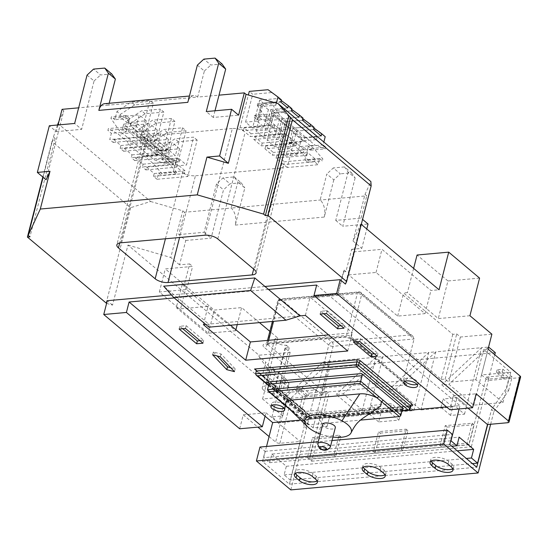 <?xml version="1.0" encoding="UTF-8"?>
<svg xmlns="http://www.w3.org/2000/svg" width="548" height="548" viewBox="0 0 548 548"><rect width="100%" height="100%" fill="white"/><g stroke="black" fill="none" stroke-linecap="round" stroke-linejoin="round"><path stroke-width="0.41" stroke-dasharray="2.74 2.06" d="M490.638 424.255L493.912 411.521L491.549 409.534L506.242 388.635L509.03 377.771L503.215 378.291L503.934 375.51L486.371 377.093L468.992 444.791L309.312 459.21L326.69 391.519L329.053 393.505L311.668 461.197L309.312 459.21M493.912 411.521L508.606 390.621L506.242 388.635M487.699 424.522L491.549 409.534M290.796 489.898L306.579 428.44L304.215 426.454L299.811 407.28L302.599 396.416L295.776 390.683L296.495 387.895L302.311 387.368L309.134 393.101L326.69 391.519M259.978 447.045L265.068 451.326L262.458 461.498L289.399 484.151L304.215 426.454M306.579 428.44L302.174 409.267L299.811 407.28M302.174 409.267L305.674 395.615L296.495 387.895M305.674 395.615L329.053 393.505M311.668 461.197L471.355 446.778L468.992 444.791M508.606 390.621L512.106 376.969L488.734 379.079L486.371 377.093M488.734 379.079L471.355 446.778M503.934 375.51L497.111 369.77L502.927 369.249L512.106 376.969M503.215 378.291L496.392 372.558L502.208 372.03L502.927 369.249M502.208 372.03L509.03 377.771M309.134 393.101L308.414 395.889L302.599 396.416M289.399 484.151L476.733 467.225M332.006 440.537L318.224 441.784M262.458 461.498L449.792 444.572M265.068 451.326L452.401 434.406M295.776 390.683L301.592 390.155L302.311 387.368M301.592 390.155L308.414 395.889M496.392 372.558L497.111 369.77M452.764 468.629A10.111 4.178 -165.6 0 0 453.717 467.389A10.111 4.178 -165.6 0 0 452.031 464.142L448.702 461.348A10.111 4.178 -165.6 0 0 438.174 457.409A10.111 4.178 -165.6 0 0 430.81 459.567A10.111 4.178 -165.6 0 0 431.057 461.115M384.915 474.753A10.111 4.178 -165.6 0 0 385.874 473.513A10.111 4.178 -165.6 0 0 384.182 470.266L380.86 467.478A10.111 4.178 -165.6 0 0 370.325 463.54A10.111 4.178 -165.6 0 0 362.968 465.69A10.111 4.178 -165.6 0 0 363.208 467.239M317.073 480.884A10.111 4.178 -165.6 0 0 318.032 479.644A10.111 4.178 -165.6 0 0 316.34 476.397L313.018 473.602A10.111 4.178 -165.6 0 0 302.482 469.67A10.111 4.178 -165.6 0 0 295.125 471.821A10.111 4.178 -165.6 0 0 295.365 473.369M287.405 407.424L291.07 409.993C297.578 412.98 303.16 414.213 307.812 413.678L375.997 407.52L380.634 406.178M322.69 424.371A6.521 2.692 -165.6 0 0 323.786 426.46A6.521 2.692 -165.6 0 0 330.574 429.002A6.521 2.692 -165.6 0 0 335.321 427.611M416.953 384.36A7.11 2.939 -165.6 0 0 418.193 383.196A7.11 2.939 -165.6 0 0 417.001 380.908A7.11 2.939 -165.6 0 0 409.596 378.141A7.11 2.939 -165.6 0 0 404.424 379.654A7.11 2.939 -165.6 0 0 404.945 381.278M284.172 408.253A7.11 2.939 -165.6 0 0 285.419 407.089A7.11 2.939 -165.6 0 0 284.227 404.808A7.11 2.939 -165.6 0 0 276.822 402.04A7.11 2.939 -165.6 0 0 271.644 403.554A7.11 2.939 -165.6 0 0 272.171 405.171M277.774 338.02L266.184 383.168A7.693 3.178 14.4 0 1 276.61 386.189A7.693 3.178 14.4 0 1 277.898 388.662A7.693 3.178 14.4 0 1 274.706 390.334L286.296 345.185A7.693 3.178 14.4 0 1 275.87 342.164A7.693 3.178 14.4 0 1 274.582 339.692A7.693 3.178 14.4 0 1 277.774 338.02L269.849 331.355M263.567 390.094A7.693 3.178 14.4 0 1 262.28 387.621A7.693 3.178 14.4 0 1 267.883 385.984A7.693 3.178 14.4 0 1 275.897 388.977A7.693 3.178 14.4 0 1 277.185 391.45A7.693 3.178 14.4 0 1 271.582 393.087A7.693 3.178 14.4 0 1 263.567 390.094M469.931 315.73L438.29 318.587L407.411 292.632L403.616 292.975L452.792 334.314L456.731 333.958L460.389 337.034L491.885 334.184M452.792 334.314L441.202 379.456L338.322 292.968L337.534 294.666L343.404 271.815L345.939 271.589L351.658 249.292L354.631 251.792L381.977 249.326L430.954 290.502L439.058 289.769M351.658 249.292L361.783 248.381L366.763 228.996M361.29 224.392L360.858 224.029L353.042 241.024L361.783 248.381M57.444 125.013L53.437 137.007L43.1 177.264M58.985 121.259L63.801 110.806L46.087 179.778M308.668 424.782A1.582 1.089 130.1 0 1 308.01 424.597A1.582 1.089 130.1 0 1 307.757 423.501L290.166 408.712A1.582 1.089 -49.9 0 0 290.413 409.808A1.582 1.089 -49.9 0 0 291.07 409.993L308.668 424.782L360.461 420.104M299.941 315.895L205.706 324.402M208.994 327.17L208.809 324.121L177.319 297.653L174.216 297.934M300.66 420.063L401.992 410.911M446.476 406.89L459.998 405.671L452.477 399.348L453.367 395.862L467.985 408.15M316.676 285.063L452.477 399.348M186.06 130.746L167.298 132.438L153.07 141.911L149.57 138.966L163.797 129.499L182.559 127.8L175.401 155.673L167.791 149.275L174.949 121.403L171.449 118.464L164.297 146.33L156.687 139.932L163.838 112.066L160.345 109.127L153.187 136.993L146.193 131.109L153.344 103.243L149.933 100.373L131.178 102.072L116.95 111.539L114.847 119.724L111.388 116.82L110.97 118.457L119.163 130.41L154.084 159.763L164.414 163.379L164.832 161.749L162.078 159.434L164.181 151.248L160.68 148.309L174.908 138.836L193.67 137.144L186.512 165.01L178.901 158.612L186.06 130.746L182.559 127.8M153.07 141.911L152.502 144.117L160.112 150.515L160.68 148.309M153.344 103.243L134.589 104.935L120.361 114.409L116.95 111.539M120.361 114.409L119.793 116.614L126.787 122.499L127.355 120.293L141.583 110.819L160.345 109.127M163.838 112.066L145.083 113.758L130.856 123.232L127.355 120.293M130.856 123.232L130.287 125.444L137.897 131.842L138.466 129.629L152.693 120.156L171.449 118.464M174.949 121.403L156.194 123.101L141.959 132.575L138.466 129.629M141.959 132.575L141.398 134.781L149.008 141.179L149.57 138.966M123.725 124.074L122.985 126.944L155.413 154.207L156.146 151.337L123.725 124.074L136.383 122.93L135.644 125.8L122.985 126.944M176.038 160.975L173.928 169.188L167.832 162.126L158.495 154.283L157.495 154.817L142.665 142.35L142.247 140.617L132.911 132.774L126.739 129.307L128.725 121.588L133.863 129.081L168.777 158.434L176.072 160.975L176.812 158.105L162.078 159.434M173.319 171.695L176.072 174.011L176.545 172.175L173.963 169.188L173.319 171.695L158.584 173.024L156.988 179.264L187.82 176.477L197.164 140.083L178.408 141.774L164.181 151.248M126.78 129.307L123.108 127.246L122.636 129.081L126.088 131.986L126.739 129.307M126.088 131.986L111.354 133.322L109.751 139.555L140.589 136.767L149.933 100.373M128.725 121.588L129.581 118.395L114.847 119.724M162.105 154.858L154.495 148.46L155.214 145.672L162.825 152.07L162.105 154.858L131.273 157.646L131.986 154.858L124.375 148.46L123.663 151.248L120.163 148.303L120.875 145.521L113.881 139.637L113.162 142.425L109.751 139.555M173.216 164.195L165.606 157.803L166.318 155.016L173.928 161.413L173.216 164.195L142.377 166.982L143.097 164.195L135.486 157.797L134.767 160.585L131.273 157.646M140.589 136.767L144.001 139.637L144.713 136.849L151.714 142.733L150.995 145.521L145.837 141.179L119.704 242.963M165.441 238.777L182.573 172.065L176.709 167.14L177.429 164.352L185.039 170.75L184.32 173.538L187.82 176.477M197.164 140.083L193.67 137.144M158.584 173.024L161.345 175.346L161.811 173.504L153.132 163.455L143.802 155.611L142.802 156.146L127.965 143.672L127.547 141.946L118.217 134.102L108.374 128.581L107.901 130.417L111.354 133.322M156.988 179.264L153.488 176.319L154.2 173.538L146.597 167.14L145.878 169.921L142.377 166.982M167.298 132.438L163.797 129.499M178.408 141.774L174.908 138.836M156.194 123.101L152.693 120.156M145.083 113.758L141.583 110.819M134.589 104.935L131.178 102.072M304.887 159.811L307.64 162.126L308.113 160.29L305.531 157.303L304.887 159.811L319.621 158.482L318.018 164.715L287.186 167.503L296.53 131.109L315.285 129.41L311.785 126.472L293.029 128.163L285.871 156.036L278.268 149.638L285.419 121.772L281.919 118.827L274.767 146.693L267.157 140.295L274.308 112.429L270.815 109.49L263.656 137.356L256.046 130.958L263.204 103.093L259.704 100.147L252.553 128.02L245.552 122.136L252.71 94.27L249.299 91.4M296.53 131.109L293.029 128.163M311.785 126.472L313.929 128.047M315.285 129.41L325.211 136.705M314.1 127.362L300.681 117.135L281.919 118.827M304.181 120.074L285.419 121.772M300.681 117.135L302.818 118.704M302.996 118.026L289.57 107.792L270.815 109.49M293.07 110.737L274.308 112.429M289.57 107.792L291.714 109.367M291.885 108.689L278.459 98.455L259.704 100.147M281.96 101.394L263.204 103.093M278.459 98.455L281.227 100.49M113.162 142.425L144.001 139.637M319.621 158.482L322.375 160.797L322.847 158.961L314.168 148.912L304.832 141.062L303.832 141.596L289.002 129.129L288.577 127.396L279.247 119.553L269.404 114.032L268.931 115.868L272.39 118.772L270.787 125.006L274.199 127.876L243.36 130.664L239.949 127.794L248.367 95.01M270.787 125.006L239.949 127.794M253.676 269.102L279.59 168.188A9.48 3.918 -165.6 0 0 283.522 166.133A9.48 3.918 -165.6 0 0 281.932 163.092L276.076 158.167L276.788 155.379L284.398 161.776L283.686 164.564L314.518 161.776L318.018 164.715M303.414 152.44L272.575 155.221L264.965 148.823L295.804 146.042L296.516 143.254L304.126 149.652L303.414 152.44L306.907 155.379L276.076 158.167M295.804 146.042L292.303 143.097L261.471 145.884L253.861 139.487L254.573 136.699L262.184 143.097L261.471 145.884M274.199 127.876L274.911 125.088L281.912 130.972L281.192 133.76L284.693 136.699L253.861 139.487M281.192 133.76L250.361 136.548L245.196 132.205A9.48 3.918 -165.6 0 0 232.359 128.479L204.952 235.208M120.779 242.812L148.186 136.082L232.359 128.479M148.186 136.082A9.48 3.918 -165.6 0 0 144.254 138.137A9.48 3.918 -165.6 0 0 145.837 141.179M120.163 148.303L150.995 145.521M123.663 151.248L154.495 148.46M134.767 160.585L165.606 157.803M145.878 169.921L176.709 167.14M182.573 172.065A9.48 3.918 -165.6 0 0 195.417 175.792L179.573 237.503M279.59 168.188L195.417 175.792M287.186 167.503L283.686 164.564M53.437 137.007L55.19 138.48L51.944 141.494L130.664 207.678L150.645 201.5L57.93 123.553M63.801 110.806L62.047 109.333M104.695 103.682A12.638 7.508 -95.2 0 1 108.696 105.12L78.652 107.833M197.369 65.144L204.363 71.028L197.677 97.085L219.001 95.16M353.042 241.024L365.023 194.348L370.886 181.6M365.023 194.348L366.77 195.821L231.146 208.069L237.839 182.011L234.202 176.901L223.002 177.908L216.508 183.943L209.816 209.994L231.146 208.069A12.638 7.508 -95.2 0 1 235.284 225.098L244.833 187.896L237.839 182.011M178.778 234.578L204.096 232.29L209.816 209.994L184.505 212.281L178.778 234.578L185.779 240.462L179.518 264.842L189.642 263.931L183.916 286.22L186.45 285.994L180.58 308.846L176.298 307.599L182.169 284.748L183.916 286.22M150.645 201.5L182.751 210.816L184.505 212.281M153.488 176.319L184.32 173.538M203.363 324.615L208.048 306.359L180.58 308.846M185.779 240.462L211.09 238.175L223.509 189.827L230.002 183.792L223.002 177.908M234.202 176.901L241.202 182.779L230.002 183.792M241.202 182.779L244.833 187.896M333.814 179.86L324.265 217.063A12.638 7.508 84.8 0 0 320.128 200.034L326.82 173.976L333.814 179.86L340.308 173.826L333.314 167.948L326.82 173.976M351.515 172.819L355.145 177.936L348.144 172.051L344.514 166.935L351.515 172.819L340.308 173.826M355.145 177.936L342.733 226.283L368.044 223.995M337.534 294.666L310.072 297.146L352.405 332.739L328.567 334.89M305.387 315.401L310.072 297.146M179.518 264.842L170.771 257.492L182.751 210.816M348.144 172.051L335.732 220.399L361.05 218.111L362.57 219.392M361.05 218.111L366.77 195.821M259.444 322.608L241.6 307.606L214.254 310.079L165.277 268.897L192.615 266.431L189.642 263.931M106.607 303.4L112.539 305.12L127.958 245.072L258.985 355.22L290.152 352.405L284.994 348.069L289.262 347.679L286.296 345.185M127.958 245.072L170.771 257.492M266.184 383.168L176.298 307.599M235.661 330.739L208.315 333.205L159.338 292.029L186.676 289.556L235.661 330.739L235.907 329.78M237.229 324.615L241.6 307.606M186.676 289.556L192.615 266.431M338.322 292.968L344.185 270.116L345.939 271.589M348.692 274.925L376.038 272.452L425.015 313.634L397.677 316.1L348.692 274.925L354.631 251.792M397.677 316.1L403.616 292.975M360.858 224.029L345.439 284.083M343.404 271.815L344.185 270.116M130.664 207.678L106.12 303.256M182.169 284.748L186.45 285.994M171.408 294.92L264.944 286.467M268.452 289.419L177.319 297.653L163.674 286.179M441.202 379.456L445.14 379.1L448.798 382.175L460.389 337.034M450.586 415.425L440.962 407.335L454.888 406.075L464.505 414.165L450.586 415.425L452.73 407.061L443.106 398.978L457.018 397.718L441.798 384.922L448.887 384.285L473.725 405.171L502.982 402.527L475.863 379.73L448.798 382.175M452.73 407.061L420.905 409.938L396.067 389.053L388.977 389.697L413.822 410.582L401.088 411.726L391.464 403.643L371.215 405.472L380.833 413.562L368.085 414.713L343.247 393.827L336.157 394.464L361.002 415.35L329.19 418.227L319.573 410.137L305.647 411.39L290.426 398.595L283.337 399.239L308.182 420.124L278.939 422.761L286.707 392.526L282.275 392.93L287.173 397.047L275.617 442.051A3.158 1.308 -165.6 0 0 279.898 443.291L300.146 441.462L290.241 480.062L472.424 463.601M290.152 352.405L278.562 397.553L262.588 398.992L282.7 415.911L271.945 416.877L278.939 422.761M278.562 397.553L273.397 393.211L277.672 392.827L274.706 390.334M230.489 325.224L208.048 306.359M262.588 398.992L269.63 371.544L258.738 356.2L258.985 355.22M289.262 347.679L277.672 392.827M473.725 405.171L488.11 349.138M502.982 402.527L510.743 372.291L483.631 349.494L488.056 349.097M488.124 349.151L481.507 374.935L510.743 372.291M464.505 414.165L481.555 347.706L488.576 347.069M420.905 409.938L435.824 351.837L481.555 347.706L441.798 384.922M413.822 410.582L428.735 352.48L435.824 351.837L396.067 389.053M368.085 414.713L383.004 356.611L428.735 352.48L388.977 389.697M378.689 421.919L369.064 413.829L389.32 412L398.937 420.09L378.689 421.919L380.833 413.562M398.937 420.09L401.088 411.726M361.002 415.35L375.921 357.248L383.004 356.611L343.247 393.827M313.12 427.844L303.503 419.754L317.422 418.494L327.046 426.584L313.12 427.844L330.184 361.379L375.921 357.248L336.157 394.464M327.046 426.584L329.19 418.227M239.675 428.776L243.25 414.843L257.875 427.132M269.082 436.557L275.617 442.051M112.539 305.12L107.292 300.708M266.588 375.613L273.233 381.203L275.562 372.147L268.91 366.557L266.588 375.613L262.156 376.017L265.732 362.084L258.738 356.2M262.156 376.017L268.801 381.607L272.383 367.667L285.851 378.997L282.275 392.93M268.91 366.557L265.732 362.084M285.851 378.997L289.029 383.47L282.028 377.586L289.748 388.457L269.63 371.544M275.562 372.147L272.383 367.667M289.029 383.47L286.707 392.526L315.943 389.888L322.587 395.478L291.454 398.286A3.158 1.308 14.4 0 1 287.173 397.047M271.945 416.877L282.028 377.586M459.156 408.952L459.998 405.671M266.54 446.449L263.65 457.703L269.595 462.704L271.815 454.066L459.149 437.146M243.25 414.843L266.04 412.788L265.143 416.268M266.04 412.788L300.146 441.462M271.815 454.066L286.337 466.273L284.117 474.911L290.241 480.062M269.595 462.704L451.778 446.25M450.757 440.804L263.65 457.703M380.291 433.132L407.911 430.639L402.78 450.607L375.168 453.1L380.291 433.132L378.545 431.666L406.164 429.166L401.033 449.134L373.421 451.634L378.545 431.666M468.814 444.64L441.859 447.079L446.983 427.111L473.945 424.673L468.814 444.64L467.067 443.174L440.106 445.606L445.236 425.638L472.198 423.207L467.067 443.174M314.257 439.099L340.781 436.701L335.65 456.669L309.134 459.066L314.257 439.099L312.511 437.626L339.027 435.235L333.903 455.203L307.387 457.594L312.511 437.626M520.6 377.024A3.158 1.308 14.4 0 1 519.292 377.709L488.152 380.518L494.769 354.741M495.31 352.652L329.745 367.605L322.587 395.478M452.6 399.334L449.922 409.788M453.367 395.862L476.15 393.807M284.117 474.911L466.3 458.457M286.337 466.273L457.238 450.833M308.182 420.124L315.943 389.888M475.863 379.73L483.631 349.494M159.338 292.029L165.277 268.897M208.315 333.205L214.254 310.079M425.015 313.634L430.954 290.502M413.63 268.397L407.411 292.632M376.038 272.452L381.977 249.326M329.745 367.605L323.101 362.023L283.337 399.239M481.507 374.935L488.152 380.518M323.101 362.023L330.184 361.379L290.426 398.595M282.7 415.911L289.748 388.457M273.233 381.203L268.801 381.607M303.503 419.754L305.647 411.39M488.556 347.151L448.887 384.285M466.643 405.808L457.018 397.718L466.649 405.808M317.422 418.494L319.573 410.137M369.064 413.829L371.215 405.472M389.32 412L391.464 403.643M454.888 406.075L457.032 397.718M440.962 407.335L443.106 398.978M284.994 348.069L273.397 393.211M410.527 334.958L332.047 342.048L281.316 299.4L359.796 292.31L410.527 334.958L412.843 336.171L414.089 338.986L403.355 380.792L404.609 383.607L406.924 384.819L352.693 339.226A6.316 2.61 14.4 0 0 344.13 336.739L265.657 343.829A3.158 1.877 84.8 0 0 266.657 344.192A3.158 1.877 84.8 0 0 268.116 342.514L346.596 335.424L357.33 293.625L278.85 300.715L273.555 321.334M51.944 141.494L42.819 177.025M243.36 130.664L244.079 127.876L251.073 133.76L250.361 136.548M264.965 148.823L265.684 146.035L273.294 152.433L272.575 155.221M58.04 124.958L56.328 131.63L49.327 125.745M214.994 110.785L213.282 117.45L238.592 115.162M213.282 117.45L206.281 111.566M87.057 75.11L94.057 80.994L81.638 129.342L74.644 123.458M56.328 131.63L81.638 129.342M109.168 103.277L108.696 105.12L197.677 97.085A12.638 7.508 84.8 0 0 193.677 95.647A12.638 7.508 84.8 0 0 187.813 102.346M222.063 63.986L210.857 65L203.863 59.116M204.363 71.028L210.857 65M111.751 73.953L100.551 74.96L93.55 69.082M94.057 80.994L100.551 74.96M335.732 220.399L342.733 226.283M204.096 232.29L211.09 238.175M216.508 183.943L223.509 189.827M344.514 166.935L333.314 167.948M281.391 99.866L268.054 89.708M271.466 92.571L252.71 94.27M316.443 139.658L317.182 136.788L284.755 109.532L284.022 112.402L316.443 139.658L303.784 140.802L304.524 137.932L272.096 110.675L271.363 113.546L303.784 140.802M276.398 103.14L275.877 105.182L272.425 102.277L272.007 103.908L280.192 115.861L315.114 145.22L325.444 148.837L325.861 147.207L323.108 144.891L323.841 142.048M260.362 109.696L258.382 117.416L264.554 120.882L273.884 128.725L274.301 130.458L289.139 142.925L290.139 142.391L299.468 150.234L305.565 157.297L307.675 149.09L300.414 146.542L265.499 117.19L260.327 109.696L261.143 106.511L275.877 105.182M284.693 136.699L285.412 133.918L293.016 140.309L292.303 143.097M306.907 155.379L307.627 152.591L315.237 158.989L314.518 161.776M308.373 146.22L307.64 149.09L310.709 150.166L311.127 148.535L308.373 146.22L323.108 144.891M257.656 120.101L258.341 117.423L254.669 115.361L254.197 117.204L257.656 120.101L272.39 118.772M321.149 135.972L301.701 137.726L297.269 155.002L289.659 148.604L294.091 131.328L313.538 129.575M289.659 148.604L278.268 149.638M297.269 155.002L285.871 156.036M301.701 137.726L294.091 131.328M310.038 126.629L290.591 128.39L286.159 145.665L278.548 139.267L282.987 121.992L302.428 120.231M278.548 139.267L267.157 140.295M286.159 145.665L274.767 146.693M290.591 128.39L282.987 121.992M298.927 117.293L279.487 119.046L275.048 136.329L267.438 129.931L271.877 112.655L291.317 110.895M267.438 129.931L256.046 130.958M275.048 136.329L263.656 137.356M279.487 119.046L271.877 112.655M287.823 107.956L268.376 109.71L263.944 126.985L256.944 121.108L261.382 103.825L280.823 102.072M256.944 121.108L245.552 122.136M263.944 126.985L252.553 128.02M268.376 109.71L261.382 103.825M315.237 158.989L284.398 161.776M307.627 152.591L276.788 155.379M304.126 149.652L273.294 152.433M296.516 143.254L265.684 146.035M293.016 140.309L262.184 143.097M285.412 133.918L254.573 136.699M281.912 130.972L251.073 133.76M274.911 125.088L244.079 127.876M300.414 146.542L315.114 145.22M265.499 117.19L280.192 115.861M310.709 150.166L325.444 148.837M261.143 106.511L257.69 103.606L257.272 105.237L272.007 103.908M257.272 105.237L260.327 109.696M311.127 148.535L325.861 147.207M257.69 103.606L272.425 102.277M264.554 120.882L279.247 119.553M273.884 128.725L288.577 127.396M274.301 130.458L289.002 129.129M289.139 142.925L303.832 141.596M290.139 142.391L304.832 141.062M299.468 150.234L314.168 148.912M308.113 160.29L322.847 158.961M254.669 115.361L269.404 114.032M254.197 117.204L268.931 115.868M307.64 162.126L322.375 160.797M271.363 113.546L284.022 112.402M272.096 110.675L284.755 109.532M304.524 137.932L317.182 136.788M160.112 150.515L179.559 148.761L175.12 166.037L186.512 165.01M175.12 166.037L167.51 159.639L178.901 158.612M167.51 159.639L171.949 142.364L152.502 144.117M179.559 148.761L171.949 142.364M149.008 141.179L168.448 139.418L164.01 156.701L175.401 155.673M164.01 156.701L156.399 150.303L167.791 149.275M156.399 150.303L160.838 133.027L141.398 134.781M168.448 139.418L160.838 133.027M137.897 131.842L157.338 130.082L152.906 147.357L164.297 146.33M152.906 147.357L145.295 140.959L156.687 139.932M145.295 140.959L149.727 123.684L130.287 125.444M157.338 130.082L149.727 123.684M126.787 122.499L146.234 120.745L141.795 138.021L153.187 136.993M141.795 138.021L134.801 132.137L146.193 131.109M134.801 132.137L139.233 114.861L119.793 116.614M146.234 120.745L139.233 114.861M146.597 167.14L177.429 164.352M154.2 173.538L185.039 170.75M135.486 157.797L166.318 155.016M143.097 164.195L173.928 161.413M124.375 148.46L155.214 145.672M131.986 154.858L162.825 152.07M113.881 139.637L144.713 136.849M120.875 145.521L151.714 142.733M129.581 118.395L126.122 115.491L125.704 117.121L128.759 121.581M126.122 115.491L111.388 116.82M125.704 117.121L110.97 118.457M133.863 129.081L119.163 130.41M168.777 158.434L154.084 159.763M176.072 160.975L179.148 162.05L164.414 163.379M179.148 162.05L179.566 160.42L164.832 161.749M179.566 160.42L176.812 158.105M176.072 174.011L161.345 175.346M176.545 172.175L161.811 173.504M167.832 162.126L153.132 163.455M158.495 154.283L143.802 155.611M157.495 154.817L142.802 156.146M142.665 142.35L127.965 143.672M142.247 140.617L127.547 141.946M132.911 132.774L118.217 134.102M123.108 127.246L108.374 128.581M122.636 129.081L107.901 130.417M135.644 125.8L168.072 153.063L155.413 154.207M168.072 153.063L168.805 150.193L156.146 151.337M168.805 150.193L136.383 122.93M347.72 350.987L352.405 332.739M200.034 340.733L203.678 340.404L186.183 325.697L179.854 326.272L182.779 328.725M179.854 326.272L179.134 329.053M186.183 325.697L185.464 328.485M203.678 340.404L202.959 343.192M341.041 325.745L344.685 325.416L327.19 310.709L320.861 311.278L323.786 313.737M320.861 311.278L320.148 314.066M327.19 310.709L326.471 313.497M344.685 325.416L343.966 328.204M230.687 367.694L235.161 368.859L220.995 353.981L213.35 351.994L212.631 354.782M220.995 353.981L220.275 356.769M235.161 368.859L234.448 371.647M213.35 351.994L217.111 355.947M374.346 353.741L377.983 353.412L360.488 338.705L354.166 339.274L357.084 341.733M354.166 339.274L353.446 342.062M360.488 338.705L359.776 341.493M377.983 353.412L377.271 356.2M307.387 457.594L309.134 459.066M333.903 455.203L335.65 456.669M339.027 435.235L340.781 436.701M472.198 423.207L473.945 424.673M445.236 425.638L446.983 427.111M440.106 445.606L441.859 447.079M373.421 451.634L375.168 453.1M401.033 449.134L402.78 450.607M406.164 429.166L407.911 430.639M268.65 385.299L308.791 419.049L309.435 415.172L256.306 370.51M320.21 434.023A24.037 9.926 -165.6 0 0 332.896 437.064M307.757 423.501L309.154 417.384L268.945 383.579M290.166 408.712L285.118 404.472A1.582 1.089 -49.9 0 0 285.371 405.568M402.006 410.856L308.64 419.289L268.568 385.607M402.068 410.623L308.791 419.049L308.757 418.508L255.601 373.818M255.69 369.619L309.586 414.939L410.87 405.787A1.582 0.938 -95.2 0 1 411.069 405.808M256.32 371.03L309.469 415.72L309.435 415.172L410.904 406.006M308.01 424.597L287.816 407.815M268.328 382.696L309.305 417.151L403.081 408.678M268.958 384.107L309.188 417.932L309.154 417.384L402.622 408.945M55.19 138.48L29.935 236.852M479.589 278.11L447.949 280.966L438.29 318.587M447.949 280.966L417.069 255.012M445.14 379.1L456.731 333.958M452.031 464.142L451.312 466.93M448.702 461.348L447.99 464.135M384.182 470.266L383.47 473.054M380.86 467.478L380.148 470.259M316.34 476.397L315.621 479.185M313.018 473.602L312.298 476.39M330.314 447.12A6.521 2.692 14.4 0 1 325.567 448.511A6.521 2.692 14.4 0 1 318.772 445.969A6.521 2.692 14.4 0 1 317.682 443.88M235.284 225.098L324.265 217.063M323.382 392.361A6.316 2.61 14.4 0 1 314.819 389.881A3.158 2.178 -49.9 0 0 318.066 386.867L267.335 344.213L278.069 302.414L328.8 345.062L318.066 386.867A3.158 1.308 -165.6 0 0 322.347 388.107L333.081 346.309L414.089 338.986L361.612 294.865L350.878 336.671L403.355 380.792L322.347 388.107A3.158 1.877 -95.2 0 0 323.382 392.361L406.924 384.819M314.819 389.881L264.088 347.226A6.316 2.61 14.4 0 1 265.657 343.829M519.292 377.709L507.736 422.714M279.898 443.291L291.454 398.286M268.684 340.301L268.116 342.514A3.158 1.308 -165.6 0 0 266.808 343.199A3.158 1.308 -165.6 0 0 267.335 344.213A3.158 2.178 -49.9 0 1 264.088 347.226M359.796 292.31A3.158 1.877 84.8 0 0 358.796 291.947A3.158 1.877 84.8 0 0 357.33 293.625A3.158 1.308 -165.6 0 1 361.612 294.865A3.158 2.178 -49.9 0 0 361.111 292.68A3.158 2.178 -49.9 0 0 359.796 292.31M412.843 336.171L361.111 292.68A3.158 3.158 0 0 0 358.796 291.947L280.316 299.037A3.158 3.158 0 0 0 277.541 301.4A3.158 1.308 -165.6 0 1 278.85 300.715A3.158 1.877 -95.2 0 1 280.316 299.037A3.158 1.877 -95.2 0 1 281.316 299.4A3.158 2.178 130.1 0 0 278.069 302.414A3.158 1.308 -165.6 0 1 277.541 301.4L272.397 321.443M332.047 342.048A3.158 1.877 -95.2 0 1 333.081 346.309A3.158 1.308 -165.6 0 1 328.8 345.062A3.158 2.178 130.1 0 1 332.047 342.048M352.693 339.226A3.158 2.178 -49.9 0 1 351.378 338.856A3.158 2.178 -49.9 0 1 350.878 336.671A3.158 1.308 -165.6 0 0 346.596 335.424A3.158 1.877 -95.2 0 1 345.13 337.102A3.158 1.877 -95.2 0 1 344.13 336.739M217.796 238.935L245.196 132.205M281.932 163.092L254.532 269.822M309.469 415.72L410.137 406.623L409.418 409.411L308.757 418.508M309.188 417.932L402.348 409.514M285.118 404.472L267.527 389.676M408.685 410.247A1.582 0.938 84.8 0 0 409.418 409.411A1.582 0.651 14.4 0 0 410.075 409.068M410.788 406.28A1.582 0.651 -165.6 0 1 410.137 406.623A1.582 0.938 -95.2 0 1 410.87 405.787M453.717 467.389L453.004 470.177M430.81 459.567L430.098 462.354M385.874 473.513L385.162 476.301M362.968 465.69L362.249 468.478M318.032 479.644L317.313 482.432M295.125 471.821L294.406 474.609M305.784 424.508L307.387 426.495M404.424 379.654L403.705 382.442M271.644 403.554L270.931 406.335M274.582 339.692L262.28 387.621M277.898 388.662L277.185 391.45M267.527 340.404L266.027 344.308L345.13 337.102L351.378 338.856L404.609 383.607M193.677 95.647L189.437 96.03M285.419 407.089L284.7 409.877M418.193 383.196L417.473 385.977M144.254 138.137L116.847 244.867M283.522 166.133L256.115 272.863"/><path stroke-width="0.82" d="M487.699 424.522L476.733 467.225L449.792 444.572L452.401 434.406L447.305 430.118L332.006 440.537M443.729 444.051L256.396 460.978L290.796 489.898L478.13 472.972L443.729 444.051L447.305 430.118M478.13 472.972L490.638 424.255M256.396 460.978L259.978 447.045L318.224 441.784M299.42 480.651A10.111 4.178 -165.6 0 0 309.956 484.583A10.111 4.178 -165.6 0 0 317.313 482.432A10.111 4.178 -165.6 0 0 315.621 479.185L312.298 476.39A10.111 4.178 -165.6 0 0 301.77 472.458A10.111 4.178 -165.6 0 0 294.406 474.609A10.111 4.178 -165.6 0 0 296.098 477.856L299.42 480.651L300.14 477.863A10.111 4.178 -165.6 0 0 317.073 480.884M367.27 474.52A10.111 4.178 -165.6 0 0 377.798 478.452A10.111 4.178 -165.6 0 0 385.162 476.301A10.111 4.178 -165.6 0 0 383.47 473.054L380.148 470.259A10.111 4.178 -165.6 0 0 369.612 466.327A10.111 4.178 -165.6 0 0 362.249 468.478A10.111 4.178 -165.6 0 0 363.94 471.725L367.27 474.52L367.982 471.732A10.111 4.178 -165.6 0 0 384.915 474.753M435.112 468.389A10.111 4.178 -165.6 0 0 445.64 472.328A10.111 4.178 -165.6 0 0 453.004 470.177A10.111 4.178 -165.6 0 0 451.312 466.93L447.99 464.135A10.111 4.178 -165.6 0 0 437.455 460.197A10.111 4.178 -165.6 0 0 430.098 462.354A10.111 4.178 -165.6 0 0 431.79 465.595L435.112 468.389L435.824 465.601A10.111 4.178 -165.6 0 0 452.764 468.629M431.057 461.115A10.111 4.178 -165.6 0 0 432.502 462.813L435.824 465.601M363.208 467.239A10.111 4.178 -165.6 0 0 364.66 468.937L367.982 471.732M295.365 473.369A10.111 4.178 -165.6 0 0 296.811 475.068L300.14 477.863M332.896 437.064A24.037 9.926 -165.6 0 0 351.09 432.769A24.037 9.926 -165.6 0 0 341.952 420.789A24.037 9.926 -165.6 0 0 314.408 414.925A24.037 9.926 -165.6 0 0 305.777 424.495A24.037 9.926 -165.6 0 0 314.189 431.365A24.037 9.926 -165.6 0 0 320.21 434.023M351.09 432.769C355.899 423.433 358.05 422.104 362.673 418.371L380.634 406.178L381.381 401.533L376.976 397.827C370.352 394.656 364.619 393.341 359.776 393.889L291.591 400.047C286.7 400.376 284.844 402.273 286.029 405.746L307.469 426.577M335.321 427.611A6.521 2.692 -165.6 0 0 334.232 425.522A6.521 2.692 -165.6 0 0 327.437 422.981A6.521 2.692 -165.6 0 0 322.69 424.371L317.682 443.88A6.521 2.692 14.4 0 1 322.43 442.489A6.521 2.692 14.4 0 1 329.225 445.024A6.521 2.692 14.4 0 1 330.314 447.12L335.321 427.611M416.288 383.696A7.11 2.939 -165.6 0 0 408.883 380.929A7.11 2.939 -165.6 0 0 403.705 382.442A7.11 2.939 -165.6 0 0 404.897 384.723A7.11 2.939 -165.6 0 0 412.302 387.491A7.11 2.939 -165.6 0 0 417.473 385.977A7.11 2.939 -165.6 0 0 416.288 383.696M404.945 381.278A7.11 2.939 -165.6 0 0 405.609 381.942A7.11 2.939 -165.6 0 0 416.953 384.36M283.515 407.589A7.11 2.939 -165.6 0 0 276.103 404.821A7.11 2.939 -165.6 0 0 270.931 406.335A7.11 2.939 -165.6 0 0 272.116 408.623A7.11 2.939 -165.6 0 0 279.528 411.384A7.11 2.939 -165.6 0 0 284.7 409.877A7.11 2.939 -165.6 0 0 283.515 407.589M272.171 405.171A7.11 2.939 -165.6 0 0 272.836 405.835A7.11 2.939 -165.6 0 0 284.172 408.253M205.706 324.402L203.363 324.615L245.696 360.207L347.72 350.987L305.387 315.401L299.941 315.895L268.452 289.419L316.676 285.063L313.997 295.516L336.65 293.468L472.575 407.739L476.15 393.807L508.517 421.015L520.073 376.01L488.056 349.097L491.885 334.184L469.931 315.73L479.589 278.11L448.716 252.149L439.058 289.769L361.29 224.392M58.985 121.259L57.444 125.013M43.1 177.264L28.181 235.38L40.305 209.041L49.998 171.277L46.087 179.778L37.346 172.421L49.998 171.277M360.461 420.104L399.293 416.596L381.381 401.533A1.582 1.089 130.1 0 0 383.004 400.026L400.917 415.089L402.348 409.514A1.582 0.938 -95.2 0 1 403.081 408.678A1.582 0.938 -95.2 0 1 403.581 408.856L361.598 373.558A1.582 0.938 -95.2 0 1 362.118 375.688L268.958 384.107L268.328 382.696L267.171 382.093L361.598 373.558M353.446 342.062L370.941 356.769L377.271 356.2L359.776 341.493L353.446 342.062M220.275 356.769L212.631 354.782L226.804 369.66L234.448 371.647L220.275 356.769M320.148 314.066L337.637 328.773L343.966 328.204L326.471 313.497L320.148 314.066M179.134 329.053L196.629 343.76L202.959 343.192L185.464 328.485L179.134 329.053M174.216 297.934L129.095 302.01L272.664 422.59L300.66 420.063M401.992 410.911L446.476 406.89M155.173 278.795L118.437 247.908A9.48 3.918 14.4 0 1 116.847 244.867A9.48 3.918 14.4 0 1 120.779 242.812L204.952 235.208A9.48 3.918 14.4 0 1 217.796 238.935L254.532 269.822A9.48 3.918 14.4 0 1 256.115 272.863A9.48 3.918 14.4 0 1 252.183 274.918L168.01 282.521A9.48 3.918 14.4 0 1 155.173 278.795L165.441 238.777M313.929 128.047L321.71 133.76L321.149 135.972L313.538 129.575L314.1 127.362L310.606 124.423L310.038 126.629L302.428 120.231L302.996 118.026L299.496 115.087L298.927 117.293L291.317 110.895L291.885 108.689L288.385 105.743L287.823 107.956L280.823 102.072L281.391 99.866L277.98 96.996L276.398 103.14M323.841 142.048L325.211 136.705L321.71 133.76M302.818 118.704L310.606 124.423M291.714 109.367L299.496 115.087M281.227 100.49L288.385 105.743M78.652 107.833L62.047 109.333L58.04 124.958M278.172 103.654L370.886 181.6L371.154 185.95L292.433 119.772L278.172 103.654L246.066 94.345L244.319 92.872L219.001 95.16L225.694 69.103L218.693 63.219L206.281 111.566L231.599 109.285L219.611 155.961L206.952 157.105L197.259 194.862L40.305 209.041M366.763 228.996L368.044 223.995L362.57 219.392M269.849 331.355L259.444 322.608M235.907 329.78L237.229 324.615M371.154 185.95L346.617 281.535L267.897 215.357L265.362 215.583L290.618 117.21M264.944 286.467L340.192 279.672L345.439 284.083L346.617 281.535M28.181 235.38L29.935 236.852L27.4 237.079L106.607 303.4M129.095 302.01L126.41 312.456L103.75 314.504L107.292 300.708L171.408 294.92M336.65 293.468L340.192 279.672M328.567 334.89L250.381 341.952L230.489 325.224M488.11 349.138L488.645 347.069L488.124 349.151M488.576 347.069L495.31 352.652L494.769 354.741M257.875 427.132L269.082 436.557M103.75 314.504L239.675 428.776L262.334 426.728L126.41 312.456M451.778 446.25L456.929 445.784L459.149 437.146L473.671 449.353L471.451 457.991L477.575 463.135L487.48 424.542L507.736 422.714A3.158 1.308 -165.6 0 0 509.044 422.029A3.158 1.308 -165.6 0 0 508.517 421.015M467.985 408.15L487.48 424.542M456.929 445.784L450.983 440.784L459.156 408.952M272.664 422.59L266.54 446.449M265.02 416.281L262.334 426.728M472.424 463.601L477.575 463.135M472.575 407.739L449.922 409.788L313.997 295.516M466.3 458.457L471.451 457.991M457.238 450.833L473.671 449.353M413.63 268.397L417.069 255.012L448.716 252.149M520.073 376.01A3.158 1.308 14.4 0 1 520.6 377.024L509.044 422.029M288.871 115.744L263.615 214.11L265.362 215.583M263.615 214.11L197.259 194.862M218.693 63.219L215.063 58.102L203.863 59.116L197.369 65.144L187.813 102.346L98.832 110.388L108.388 73.185L104.75 68.068L93.55 69.082L87.057 75.11L74.644 123.458L49.327 125.745L37.346 172.421M206.952 157.105L228.358 163.311L246.066 94.345M292.433 119.772L267.897 215.357M42.819 177.025L27.4 237.079M248.367 95.01L249.299 91.4L268.054 89.708L277.98 96.996M228.358 163.311L219.611 155.961M244.319 92.872L238.592 115.162L231.599 109.285M219.001 95.16L214.994 110.785M215.063 58.102L222.063 63.986L225.694 69.103M104.75 68.068L111.751 73.953L115.381 79.07L108.388 73.185M109.168 103.277L115.381 79.07M98.832 110.388A12.638 7.508 -95.2 0 1 104.695 103.682L189.437 96.03M245.696 360.207L250.381 341.952M268.452 289.419L254.806 277.946L163.674 286.179L173.654 297.461L208.994 327.17L285.953 320.217L250.614 290.509L173.654 297.461M285.953 320.217L299.941 315.895M250.614 290.509L254.806 277.946M182.779 328.725L197.349 340.979L196.629 343.76M197.349 340.979L200.034 340.733M323.786 313.737L338.356 325.985L337.637 328.773M338.356 325.985L341.041 325.745M217.111 355.947L227.516 366.872L230.687 367.694M227.516 366.872L226.804 369.66M357.084 341.733L371.654 353.981L370.941 356.769M371.654 353.981L374.346 353.741M402.068 410.623L408.185 410.068L356.782 366.852L257.382 375.832L256.224 375.229L255.601 373.818L256.32 371.03L255.69 369.619L254.532 369.016L356.46 359.81A1.582 0.938 -95.2 0 1 356.981 361.94L256.32 371.03M400.917 415.089A1.582 1.089 130.1 0 1 399.293 416.596M287.816 407.815L268.15 391.087L267.527 389.676L268.958 384.107M267.527 389.676L360.687 381.264L362.118 375.688M378.6 396.32A1.582 1.089 130.1 0 1 376.976 397.827L359.933 383.504L360.687 381.264L383.004 400.026M285.371 405.568A1.582 1.089 -49.9 0 0 286.029 405.746L268.15 391.087M432.502 462.813L431.79 465.595M364.66 468.937L363.94 471.725M296.811 475.068L296.098 477.856M359.776 393.889L341.952 420.789M320.587 448.531A3.363 1.391 -165.6 0 0 325.142 449.846A3.363 1.391 -165.6 0 0 325.978 448.045A3.363 1.391 -165.6 0 0 321.423 446.723A3.363 1.391 -165.6 0 0 320.587 448.531M411.069 405.808A1.582 0.938 -95.2 0 1 411.37 405.965A3.158 1.308 -165.6 0 0 412.151 404.266L360.742 361.05A3.158 1.308 -165.6 0 0 356.46 359.81M411.37 405.965L410.904 406.006M256.306 370.51L254.532 369.016M119.704 242.963L118.437 247.908M273.555 321.334L268.684 340.301M252.183 274.918L253.676 269.102M179.573 237.503L168.01 282.521M257.382 375.832L268.65 385.299M403.581 408.856L402.622 408.945M268.945 383.579L267.171 382.093M255.601 373.818L356.262 364.728A1.582 0.938 84.8 0 0 356.782 366.852A1.582 1.089 130.1 0 0 358.406 365.345L409.808 408.561L410.527 405.773L359.118 362.557L358.406 365.345A1.582 0.651 -165.6 0 0 356.262 364.728L356.981 361.94A1.582 0.651 14.4 0 1 359.118 362.557A1.582 1.089 -49.9 0 1 360.742 361.05M359.933 383.504L269.308 391.69M408.685 410.247A1.582 1.582 0 0 0 410.075 409.068A1.582 0.651 14.4 0 0 409.808 408.561A1.582 1.089 130.1 0 1 408.185 410.068A1.582 0.938 84.8 0 0 408.685 410.247L402.006 410.856M412.151 404.266A1.582 1.089 -49.9 0 0 410.527 405.773A1.582 0.651 -165.6 0 1 410.788 406.28L410.87 405.787M305.784 424.508L306.051 424.899M330.314 447.12C327.293 450.908 323.615 451.257 319.272 448.161L317.682 443.88M272.397 321.443L267.527 340.404M268.568 385.607L256.224 375.229M410.075 409.068L410.788 406.28"/></g></svg>
